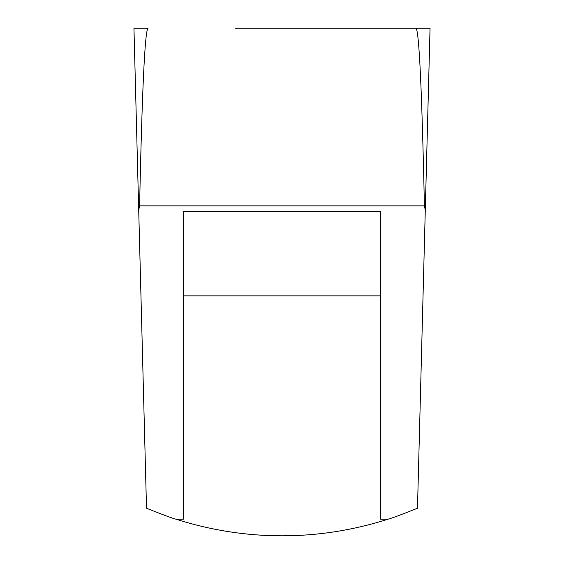 <?xml version="1.0" encoding="UTF-8"?>
<svg xmlns="http://www.w3.org/2000/svg" width="564" height="564" viewBox="0 0 564 564"><rect width="100%" height="100%" fill="white"/><g stroke="black" fill="none" stroke-linecap="round" stroke-linejoin="round"><path stroke-width="0.85" d="M176.031 519.218C210.95 530.315 246.271 535.842 282 535.8C317.729 535.842 353.05 530.315 387.969 519.218L380.7 519.218L380.7 211.5L183.3 211.5L183.3 519.218L176.031 519.218C172.936 518.506 163.102 514.854 146.52 508.249L133.95 28.2L148.05 28.2C144.927 30.082 142.107 89.302 139.59 205.86L138.716 210.153M387.969 519.218C390.993 518.535 400.828 514.883 417.48 508.249L425.284 210.153L424.41 205.86L139.59 205.86M425.284 210.153L430.05 28.2L415.95 28.2C419.073 30.082 421.893 89.302 424.41 205.86M430.05 28.2L328.53 28.2M235.47 28.2L415.95 28.2M380.7 295.846L183.3 295.846"/></g></svg>
